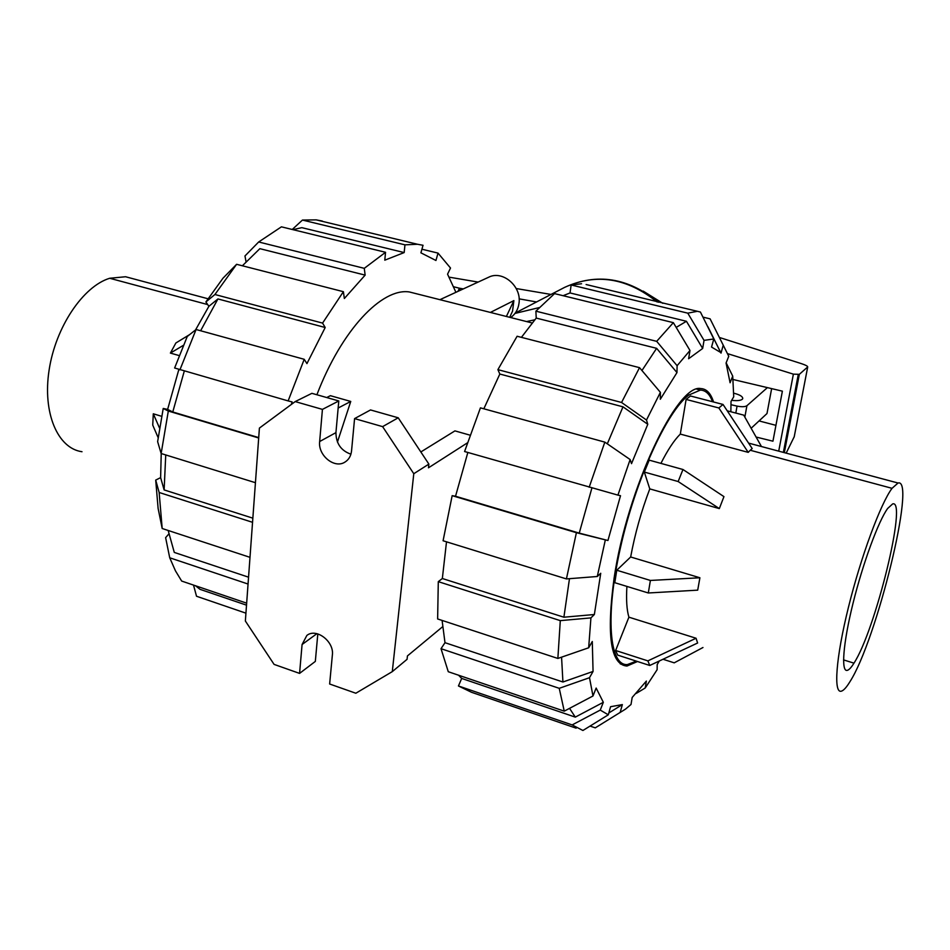 <?xml version="1.0" encoding="UTF-8"?>
<svg xmlns="http://www.w3.org/2000/svg" width="950" height="950" viewBox="0 0 950 950"><rect width="100%" height="100%" fill="white"/><g stroke="black" fill="none" stroke-linecap="round" stroke-linejoin="round"><path stroke-width="1.43" d="M733.697 393.169C739.824 394.725 742.852 396.542 742.746 398.62L742.259 399.309C740.43 400.615 736.903 400.947 731.666 400.318M751.141 428.26L766.994 413.535L771.637 388.621M767.398 387.624L746.914 405.721C745.121 406.885 741.831 407.016 737.057 406.113L731.025 404.712M737.057 406.113L735.811 413.06M449.314 277.186L478.135 282.079M516.218 288.539L551 294.441M719.376 337.452L801.598 363.707C805.648 365.061 807.69 366.142 807.714 366.938L799.342 374.336L793.381 374.146L778.715 451.155M775.936 425.339L759.05 420.921M733.044 379.501L782.384 391.162L772.944 441.192L756.093 437.036M786.172 453.138L794.224 436.739M793.381 374.146L727.842 353.733M720.124 351.334L719.186 351.037M536.524 301.957L519.128 298.858M463.303 288.907L459.444 288.218L457.947 291.377M794.176 437.012L807.714 366.938L794.164 437.024M799.342 374.336L784.332 452.651M515.007 313.417L539.089 307.622M643.186 291.116L662.827 303.323M207.967 298.751L125.578 276.747L109.689 278.267C83.125 286.33 55.623 326.99 49.115 370.025C42.382 413.084 57.796 448.471 82.009 451.725M161.595 416.29L153.294 413.796L152.736 425.089L158.127 437.606M189.62 334.614L175.881 342.974L170.394 353.091L179.182 355.573M153.294 413.796L159.517 427.999M170.394 353.091L183.338 345.361M853.967 663.148C851.319 667.434 849.122 669.821 847.352 670.344C840.893 672.422 843.018 643.613 852.993 603.416C862.897 563.291 878.453 521.028 887.656 508.464L892.656 503.916C907.701 498.762 875.271 630.776 853.967 663.148L843.541 659.894M892.038 488.324L898.047 483.016C916.655 477.423 876.613 640.324 849.929 681.72C846.509 687.325 843.671 690.472 841.403 691.161C833.304 693.928 835.846 657.97 848.469 607.181C860.997 556.486 880.662 503.441 892.038 488.324L750.251 450.253L748.22 452.366L680.307 434.091L686.114 399.428L718.853 407.966L748.22 452.366M660.915 463.398C667.719 449.92 674.179 440.159 680.307 434.091M719.316 508.594L723.947 496.624L682.967 469.502L649.206 460.144L644.326 472.067L649.776 488.894L719.316 508.594L678.158 481.531L682.967 469.502M630.658 556.985L616.764 570.237L614.793 582.694L648.304 592.978L697.704 590.152L699.901 577.766L630.658 556.985C634.932 533.9 641.309 511.207 649.776 488.894M628.912 617.179L615.636 650.489L617.714 655.12L649.752 665.475L697.621 643.008L696.065 638.246L628.912 617.179C626.762 610.019 626.097 599.759 626.905 586.411M718.853 407.966L723.021 404.451L752.186 448.543L750.251 450.253M723.021 404.451L690.472 395.984L686.114 399.428M636.346 661.141L627.404 664.561C609.449 666.152 604.972 616.597 620.314 548.293C635.479 480.071 666.805 411.588 688.738 395.069L700.387 390.094C705.719 390.272 709.757 394.155 712.512 401.719M644.326 472.067L678.158 481.531M699.901 577.766L650.394 580.45L616.764 570.237M648.304 592.978L650.394 580.45M696.065 638.246L647.876 660.879L615.636 650.489M649.752 665.475L647.876 660.879M702.964 647.52L674.215 662.839L663.017 659.252M761.449 446.536L743.731 415.126L727.225 410.816M165.739 454.943L164.124 489.915L160.621 477.624L161.227 453.542M292.232 229.484L302.444 220.067L404.961 244.839L404.178 252.569L301.851 227.656L292.956 229.662M246.05 261.784L244.969 255.966L258.673 241.977L364.266 268.339L365.144 275.12L259.861 248.662L242.428 265.739M195.534 329.947L208.893 306.304L217.93 298.941L200.628 330.754M195.546 585.782L200.011 589.321L246.513 605.162M184.276 371.117L172.769 411.979L167.627 409.402L178.849 369.491M168.174 530.48L174.289 552.425L248.556 577.184M455.917 292.315L447.557 274.17L450.514 268.031L438.021 253.104L435.943 260.49L420.909 252.831L423.035 245.278L417.489 244.257L404.961 244.839M404.178 252.569L384.786 260.181L385.546 252.296L281.426 226.836L258.673 241.977M365.144 275.12L344.351 298.502L343.389 291.686L236.609 264.302L222.977 278.219L205.889 301.969L214.926 294.512L322.572 323.095L325.197 327.512L306.945 363.601L304.214 359.302L288.147 400.912L292.149 401.933L291.317 404.474M217.93 298.941L325.197 327.512M258.721 437.594L172.769 411.979M252.854 518.166L164.124 489.915M453.874 286.829L459.444 288.218L460.121 290.379M421.931 249.221L438.021 253.104M322.287 221.041L316.16 219.866L302.444 220.067M385.546 252.296L364.266 268.339M343.389 291.686L322.572 323.095M236.609 264.302L214.926 294.512M208.893 306.304L205.889 301.969M304.214 359.302L196.08 329.508L187.269 336.478L174.622 367.994L288.147 400.912M196.08 329.508L179.906 369.871M258.697 437.986L168.316 411.041L163.222 408.464L167.627 409.402M163.222 408.464L157.629 441.655L161.144 453.518L255.431 482.695M168.316 411.041L161.144 453.518M248.057 584.036L169.717 557.781L165.621 537.653L168.898 533.888M169.717 557.781L175.465 570.855L181.664 581.056L246.667 603.167M245.931 613.166L196.519 596.244L193.515 585.093M252.546 522.31L159.149 492.48L155.705 480.094L160.621 477.624M155.705 480.094L158.116 508.452L162.189 528.509L250.004 557.341M159.149 492.48L162.189 528.509M417.109 293.918L409.296 291.947C381.971 287.779 341.739 329.745 316.896 394.749M591.898 488.015L579.239 533.116L607.941 540.503L576.401 532.701L452.164 495.662L443.08 540.764L566.414 578.918L597.289 576.496L600.732 573.278L594.367 614.508L563.896 617.215L442.344 578.514L446.512 541.821M563.896 617.215L569.477 578.681M637.498 661.521L626.953 666.057C610.624 664.762 606.337 635.443 614.104 578.087C627.19 488.739 677.374 383.183 700.732 388.574C706.515 388.799 710.79 393.276 713.557 401.992M726.133 362.817L732.723 376.105L733.721 396.767L731.025 401.434L730.859 411.766M702.941 317.122L710.101 318.844L728.757 356.274L726.061 363.019L730.087 382.755L732.723 376.105M659.264 661.01L657.186 664.561L657.127 669.703L645.193 687.99L636.274 693.393M707.893 326.705L721.014 353.115L707.774 326.681M563.089 295.699L570.036 292.944L571.14 284.976L687.776 313.156L704.033 340.373L713.806 338.972L711.538 347.059L720.349 352.284M645.193 687.99L646.368 681.067L632.189 697.443L631.014 704.484L625.456 709.163L595.27 727.854L590.069 726.073M676.186 327.406L686.434 321.278L702.668 348.46L688.607 358.744L689.985 350.491L673.348 322.656L554.551 293.609L535.883 311.173L656.688 341.335L673.348 322.656M608.309 714.804L600.246 710.089L572.161 724.921L582.92 730.491L608.309 714.804L610.577 706.705L622.357 704.591L608.819 712.975M641.951 370.524L656.628 348.329L676.97 372.59L660.309 399.249L660.393 392.338L639.528 367.662L517.109 336.253L497.895 369.645L621.561 402.479L646.487 420.031L647.781 424.294L622.986 406.838L607.311 443.84M561.569 657.163L562.923 682.005L593.061 671.448L589.499 677.706L559.241 688.322L441.014 648.696L448.281 671.721L564.253 711.146L592.978 695.994L596.149 688.061L603.333 702.299L575.296 717.119L569.561 708.356M589.166 487.267L604.829 442.13L480.439 407.859L464.574 451.523L617.916 495.116L630.135 459.551L631.512 463.659L647.781 424.294M593.061 671.448L592.289 641.511L588.668 647.781L590.924 617.892L560.298 620.635L438.294 581.649L442.344 578.514M607.941 540.503L620.516 495.71L617.916 495.116M570.036 292.944L686.434 321.278M521.408 337.357L536.227 318.084L656.628 348.329M575.296 717.119L461.7 678.431L458.565 675.212M483.835 408.797L499.831 374.039L622.986 406.838M562.923 682.005L444.992 642.687L442.094 620.421M579.239 533.116L455.537 496.244L467.839 452.461M602.205 723.603L595.27 727.854M622.357 704.591L620.136 712.512M572.161 724.921L458.446 685.971L471.521 692.289L576.139 728.163M458.446 685.971L461.7 678.431M603.333 702.299L600.246 710.089M441.014 648.696L444.992 642.687M564.253 711.146L559.241 688.322M592.978 695.994L589.499 677.706M438.294 581.649L437.629 618.961L557.864 658.445L588.668 647.781M557.864 658.445L560.298 620.635M594.367 614.508L590.924 617.892M630.135 459.551L604.829 442.13M499.831 374.039L497.895 369.645M621.561 402.479L639.528 367.662M646.487 420.031L660.393 392.338M656.688 341.335L677.101 365.702L689.985 350.491M677.101 365.702L676.97 372.59M536.227 318.084L535.883 311.173M704.033 340.373L702.668 348.46M713.806 338.972L700.411 312.027L586.102 284.525M687.776 313.156L696.623 311.457M571.14 284.976L581.566 283.753M723.235 345.206L721.014 353.115M597.289 576.496L605.281 540.134M452.164 495.662L455.537 496.244M566.414 578.918L576.401 532.701M490.402 312.431L513.879 300.604L512.549 311.149L509.687 317.3M439.933 299.678L488.633 277.246C502.633 269.919 521.859 286.401 518.985 303.394C518.094 309.522 515.339 314.248 510.708 317.549M441.702 300.129L454.658 303.394M337.44 442.047L350.752 401.446L330.398 395.687L326.741 397.539M470.072 435.171L454.931 430.884L420.838 451.963M526.585 321.563L534.719 319.829M513.879 300.604L506.386 316.469M442.641 626.715L407.443 655.916L407.063 659.324L392.291 671.626L413.784 473.718L428.878 464.099L398.216 417.798L370.536 409.949L354.576 418.606L351.548 450.929C350.954 456.036 348.733 459.776 344.862 462.151C334.424 468.956 317.87 455.359 319.651 441.536L322.43 409.391L338.794 400.959L311.897 393.336L295.201 401.589L259.409 428.082L245.361 621.003L274.087 664.394L299.571 673.396L315.329 661.414L317.811 633.911M467.436 442.843L428.462 467.816L428.878 464.099M350.918 454.195C341.038 450.704 336.051 443.519 335.932 432.642L338.794 400.959M350.752 401.446L338.152 408.025M413.784 473.718L382.613 426.633L398.216 417.798M382.613 426.633L354.576 418.606M322.43 409.391L295.201 401.589M299.571 673.396L302.076 644.528L306.85 635.455C316.207 627.701 334.281 641.476 332.369 655.001L329.638 684L355.834 693.239L392.291 671.626M746.914 405.721L744.847 417.109M798.202 374.87L783.37 452.39M515.327 312.978L564.526 287.423C596.018 272.923 626.857 277.756 657.056 301.934M109.689 278.267L207.706 304.582M687.551 394.761L688.738 395.069M319.651 441.536L335.932 432.642M302.076 644.528L316.872 633.674M658.338 302.243C628.092 277.602 596.814 272.662 564.526 287.423M748.588 443.104L898.047 483.016M696.849 389.179L700.387 390.094M316.16 219.866L417.489 244.257M626.953 666.057L620.267 663.884M532.119 322.964L409.296 291.947"/></g></svg>

